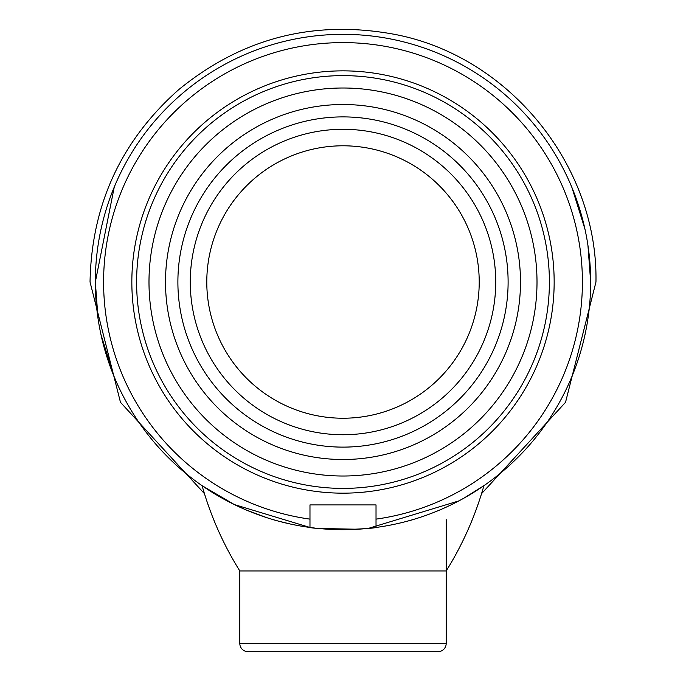 <?xml version="1.0" encoding="UTF-8"?>
<svg xmlns="http://www.w3.org/2000/svg" width="686" height="686" viewBox="0 0 686 686"><rect width="100%" height="100%" fill="white"/><g stroke="black" fill="none" stroke-linecap="round" stroke-linejoin="round"><path stroke-width="1.03" d="M571.944 187.535L584.926 229.013M587.936 245.348L590.663 282.006M98.064 318.673L95.337 282.006L114.253 187.072M114.056 376.485L101.074 335.008M348.274 529.618L344.072 529.678M318.244 528.434L319.642 528.572M324.641 528.992L330.343 529.352M336.414 529.592L355.691 529.352M370.174 528.186L371.272 528.057M371.881 527.988L376.022 527.465C374.059 528.203 363.057 528.94 343 529.678A247.663 247.663 0 0 1 315.689 528.169M206.786 282.006A136.214 136.214 0 0 0 343 418.228A136.214 136.214 0 0 0 479.214 282.006A136.214 136.214 0 0 0 343 145.792A136.214 136.214 0 0 0 206.786 282.006M495.729 282.006A152.729 152.729 0 0 1 343 434.735A152.729 152.729 0 0 1 190.271 282.006A152.729 152.729 0 0 1 343 129.285A152.729 152.729 0 0 1 495.729 282.006M508.112 282.006A165.112 165.112 0 0 1 343 447.118A165.112 165.112 0 0 1 177.888 282.006A165.112 165.112 0 0 1 343 116.894A165.112 165.112 0 0 1 508.112 282.006M314.634 528.048A247.663 247.663 0 0 1 95.886 265.465A247.663 247.663 0 0 1 343 34.343A247.663 247.663 0 0 1 590.114 265.465A247.663 247.663 0 0 1 376.022 527.465L376.022 519.13A239.414 239.414 0 0 0 544.598 152.875A239.414 239.414 0 0 0 141.402 152.875A239.414 239.414 0 0 0 309.978 519.13L309.978 527.465L234.346 504.57L202.096 485.688A330.223 330.223 0 0 0 239.808 570.958L239.808 643.442A8.258 8.258 0 0 0 248.058 651.7L437.942 651.7A8.258 8.258 0 0 0 446.192 643.442L446.192 519.611M376.022 527.465A247.663 247.663 0 0 1 343 529.678C322.952 528.94 311.941 528.203 309.978 527.465L309.978 522.055M343 70.855A211.159 211.159 0 0 1 554.159 282.006A211.159 211.159 0 0 1 343 493.165A211.159 211.159 0 0 1 131.841 282.006A211.159 211.159 0 0 1 343 70.855M376.022 519.13L376.022 504.913L309.978 504.913L309.978 519.13M413.169 519.611L407.098 521.24M278.91 521.24L272.831 519.611M520.494 282.006A177.494 177.494 0 0 1 343 459.509A177.494 177.494 0 0 1 165.506 282.006A177.494 177.494 0 0 1 343 104.512A177.494 177.494 0 0 1 520.494 282.006M537.009 282.006A194.009 194.009 0 0 1 343 476.015A194.009 194.009 0 0 1 148.991 282.006A194.009 194.009 0 0 1 343 88.005A194.009 194.009 0 0 1 537.009 282.006M549.392 282.006A206.392 206.392 0 0 1 343 488.398A206.392 206.392 0 0 1 136.608 282.006A206.392 206.392 0 0 1 343 75.623A206.392 206.392 0 0 1 549.392 282.006M463.787 498.225L483.904 485.688A330.223 330.223 0 0 1 446.192 570.958L239.808 570.958M458.9 500.883L368.451 528.366M357.715 529.24L318.536 528.469M236.533 505.625L245.794 509.801M246.291 510.015L266.605 517.596M278.67 521.18L290.658 524.087M319.007 528.512L330.009 529.335M239.808 643.442L446.192 643.442M204.454 493.663L120.47 402.313L90.038 282.006C91.521 204.951 121.079 140.827 178.712 89.652C242.038 37.97 313.905 19.517 394.296 34.3C508.935 55.849 598.106 165.386 595.962 282.006L565.53 402.313L481.546 493.663"/></g></svg>
